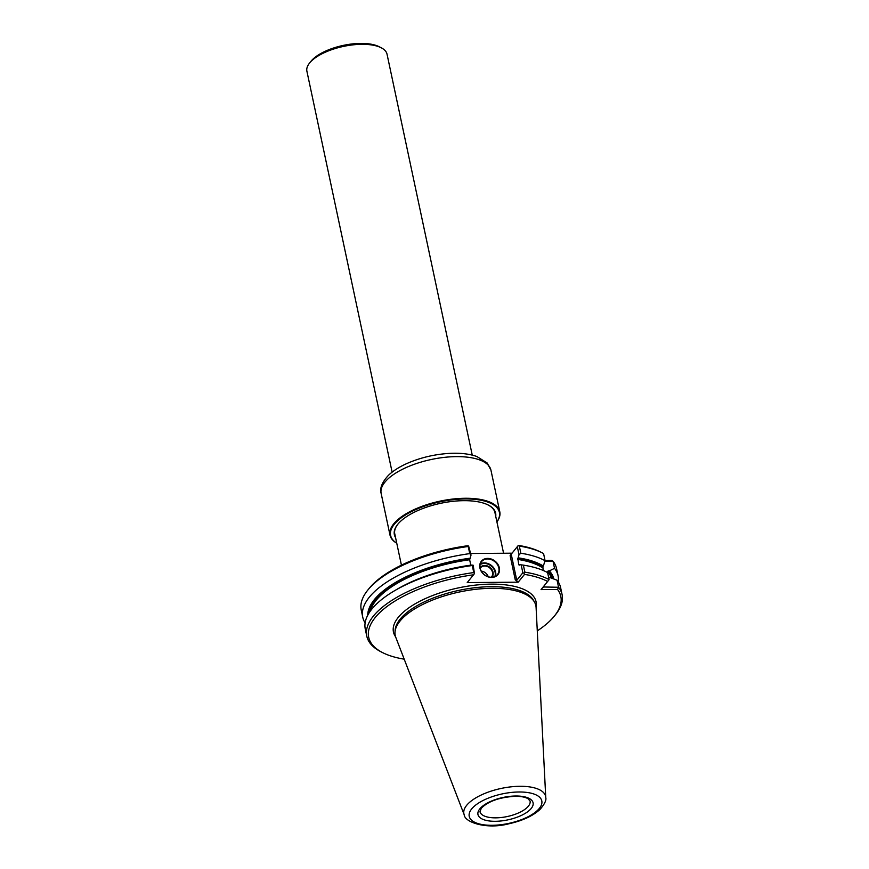 <?xml version="1.0" encoding="UTF-8"?>
<svg xmlns="http://www.w3.org/2000/svg" width="869" height="869" viewBox="0 0 869 869"><rect width="100%" height="100%" fill="white"/><g stroke="black" fill="none" stroke-linecap="round" stroke-linejoin="round"><path stroke-width="1.3" d="M495.721 516.295A51.76 21.052 168 0 0 488.389 505.095A51.76 21.052 168 0 0 463.84 500.674A51.76 21.052 168 0 0 397.709 524.376A51.76 21.052 168 0 0 395.558 537.585M496.916 521.889A55.605 22.616 168 0 0 465.23 498.947A55.605 22.616 168 0 0 404.378 515.665A55.605 22.616 168 0 0 396.753 543.179M496.927 521.943A56.116 22.822 168 0 0 499.794 511.787A56.116 22.822 168 0 0 465.328 498.263A56.116 22.822 168 0 0 390.007 535.119A56.116 22.822 168 0 0 396.764 543.234M397.893 524.137A51.249 20.845 168 0 0 394.765 534.109A51.249 20.845 168 0 0 395.015 535.011M495.178 513.72A51.249 20.845 168 0 0 495.037 512.797A51.249 20.845 168 0 0 488.117 504.965M472.247 455.106L387.031 54.182A40.962 16.663 168 0 0 381.295 47.817A40.962 16.663 168 0 0 343.592 46.383A40.962 16.663 168 0 0 309.614 62.981A40.962 16.663 168 0 0 309.549 63.068A40.962 16.663 168 0 0 306.898 71.215L392.115 472.139M381.295 47.817L379.188 46.73A38.909 15.827 168 0 0 343.374 45.373A38.909 15.827 168 0 0 311.091 61.145A38.909 15.827 168 0 0 311.026 61.221L309.549 63.068M502.684 797.764A25.288 10.287 168 0 0 503.683 797.557M500.37 798.318A25.603 10.417 168 0 0 506.019 797.123M481.263 571.118A7.169 5.855 -141 0 1 488.237 576.766M480.166 568.25A7.169 5.855 -141 0 1 480.416 567.913A7.169 5.855 -141 0 1 489.66 567.881A7.169 5.855 -141 0 1 491.55 576.94A7.169 5.855 -141 0 1 491.267 577.255M480.057 567.718A7.582 6.181 -141 0 1 490.018 567.435A7.582 6.181 -141 0 1 491.811 577.244M480.122 564.611A9.831 8.027 -141 0 1 491.181 566.012A9.831 8.027 -141 0 1 494.841 576.538M545.754 797.46L536.097 607.529A71.877 29.231 168 0 0 534.62 602.336A71.877 29.231 168 0 0 471.671 589.834A71.877 29.231 168 0 0 400.012 621.085A71.877 29.231 168 0 0 395.015 632.002A71.877 29.231 168 0 0 395.786 637.346L464.209 814.785C464.611 822.378 486.966 829.721 509.017 823.747C522.399 820.77 532.708 816.024 539.942 809.506C544.613 804.14 546.558 800.121 545.754 797.46A41.766 16.989 168 0 0 512.069 786.727A41.766 16.989 168 0 0 466.664 805.335A41.766 16.989 168 0 0 464.209 814.785M480.307 563.938A10.243 8.353 -141 0 1 491.539 565.567A10.243 8.353 -141 0 1 495.46 576.223M472.269 565.523A621.9 253.629 -113.5 0 1 473.171 565.208A3362.378 1380.168 89.6 0 0 471.628 565.056A94.971 38.627 168 0 0 397.068 589.258L394.254 590.92A99.837 40.604 168 0 1 472.269 565.523L473.768 572.573A99.837 40.604 168 0 0 366.783 636.151A99.837 40.604 168 0 0 380.752 651.663L382.436 652.532A98.208 39.941 168 0 0 404.204 659.169M394.254 590.92A99.837 40.604 168 0 0 365.284 629.102L366.783 636.151M558.246 581.872A99.837 40.604 168 0 0 558.072 575.691A99.837 40.604 168 0 0 554.541 568.326L549.349 570.879A94.971 38.627 168 0 1 553.781 578.906M552.673 578.472A94.004 38.236 168 0 0 548.187 570.89L549.349 570.879M548.187 570.89L547.546 572.552M548.502 577.027L557.062 580.21L558.561 587.259A771.487 667.11 -51.2 0 1 557.55 589.464L541.05 589.595L547.633 581.47A771.487 2.042 -51.2 0 0 549.11 579.634A99.837 40.604 168 0 0 524.865 572.182A571.411 513.937 144.4 0 1 524.018 573.225A276.472 159.755 38.7 0 1 524.507 574.398L518.196 582.187L515.263 579.829L516.762 580.275L522.856 572.758L521.172 564.839A3362.378 1380.168 -90.4 0 0 519.619 564.687L518.782 564.785L519.249 565.132M537.281 630.883A98.208 39.941 168 0 0 554.465 615.969L555.649 614.492A99.837 40.604 168 0 0 562.102 594.635L560.603 587.585A99.837 40.604 168 0 0 557.062 580.21M562.102 594.635A99.837 40.604 168 0 0 558.561 587.259L543.158 586.988M549.11 579.634L547.611 572.584A99.837 40.604 168 0 0 523.366 565.132L524.865 572.182M543.331 566.023L542.864 566.599A94.004 38.236 168 0 0 517.794 558.278L518.163 557.822A94.971 38.627 168 0 1 543.331 566.023L545.08 560.701A99.837 40.604 168 0 0 520.846 553.238A621.9 559.354 -35.6 0 1 519.01 554.694A3362.378 1380.168 89.6 0 1 518.163 557.822M517.794 558.278L518.782 564.785A93.189 37.899 -12 0 1 519.445 564.893M543.19 570.455L542.864 566.599M521.172 564.839A621.9 559.354 144.4 0 1 523.366 565.132M522.856 572.758L524.018 573.225M554.465 615.969A98.208 39.941 168 0 0 557.55 589.464M547.633 581.47A98.208 39.941 168 0 0 524.507 574.398M518.196 582.187L467.218 582.578L473.529 574.789A98.208 39.941 168 0 0 382.914 609.756A98.208 39.941 168 0 0 382.436 652.532M473.529 574.789A276.472 0.728 -51.2 0 0 474.474 573.605A571.411 233.033 -113.5 0 1 473.768 572.573M480.144 568.174A10.243 8.353 -141 0 1 481.524 561.656A10.243 8.353 -141 0 1 494.743 561.613A10.243 8.353 -141 0 1 497.437 574.561A10.243 8.353 -141 0 1 487.683 576.581A10.243 8.353 -141 0 1 480.144 568.174M367.706 615.317A94.971 38.627 168 0 1 470.162 558.191L469.64 559.755L470.792 565.154A93.189 37.899 -12 0 0 432.697 573.757M474.474 573.605L473.171 565.208M470.162 558.191A3362.378 1380.168 -90.4 0 0 471.02 555.063A621.9 253.629 66.5 0 1 469.749 553.629A99.837 40.604 168 0 0 362.753 617.207A99.837 40.604 168 0 0 365.121 622.921M558.072 575.691L556.562 568.554A99.837 40.604 168 0 0 553.021 561.178L554.541 568.326M545.048 560.505L551.38 560.462A771.487 223.333 7.4 0 1 553.021 561.178L544.906 561.244M542.582 553.032A99.837 40.604 168 0 0 519.325 546.101A571.411 513.937 -35.6 0 0 518.152 545.634A276.472 0.728 -51.2 0 0 518.337 545.395A98.208 39.941 168 0 1 540.898 552.173L542.582 553.032A99.837 40.604 168 0 1 543.57 553.553L545.08 560.701M519.325 546.101L520.846 553.238M519.01 554.694L517.316 546.688L510.114 555.573L518.337 545.395M518.152 545.634L517.316 546.688M479.916 568A10.645 8.69 -141 0 1 492.734 559.647A10.645 8.69 -141 0 1 496.242 576.125A10.645 8.69 -141 0 1 479.916 568M468.608 546.014A571.411 233.033 66.5 0 0 468.228 546.492A99.837 40.604 168 0 0 367.696 590.214L368.88 588.737A98.208 39.941 168 0 1 467.359 545.786A276.472 159.755 38.7 0 1 468.608 546.014L471.02 555.063M468.228 546.492L469.749 553.629M367.696 590.214A99.837 40.604 168 0 0 361.243 610.071L362.753 617.207M512.026 553.184L470.683 553.499M390.007 535.119L381.154 493.483A56.116 22.822 -12 0 1 456.475 456.627A56.116 22.822 -12 0 1 490.942 470.151L499.794 511.787M479.992 811.679A25.603 10.417 168 0 0 507.203 816.545A25.603 10.417 168 0 0 530.079 801.033L527.907 798.644C525.289 797.112 521.139 796.33 515.447 796.276C499.762 797.21 488.389 801.175 481.339 808.17L479.992 811.679M479.84 808.843A28.156 11.449 168 0 0 509.484 819.5A28.156 11.449 168 0 0 527.233 797.601A28.156 11.449 168 0 0 479.84 808.843M471.682 808.909A37.106 15.099 168 0 0 510.744 822.943A37.106 15.099 168 0 0 534.131 794.092A37.106 15.099 168 0 0 471.682 808.909M534.62 602.336L533.675 600.588A71.312 29.003 168 0 0 471.226 588.194A71.312 29.003 168 0 0 400.12 619.195A71.312 29.003 168 0 0 395.167 630.036L395.015 632.002M551.587 578.048A93.189 37.899 168 0 0 547.351 571.628M542.625 567.815A93.189 37.899 168 0 0 517.642 559.386M469.64 559.755A93.189 37.899 168 0 0 370.227 611.233M469.803 558.637A94.004 38.236 168 0 0 368.749 613.481M536.054 606.91A72.887 29.644 168 0 0 481.296 584.565A72.887 29.644 168 0 0 398.284 617.359A72.887 29.644 168 0 0 395.58 636.771M543.57 586.477L543.766 587.379M511.222 554.194L516.762 580.275M510.114 555.573L515.263 579.829M381.154 493.483C379.579 488.324 382.023 482.252 388.497 475.267C393.038 470.944 399.012 467.098 406.388 463.742C419.901 457.746 434.326 454.281 449.686 453.379C460.309 452.825 469.347 453.868 476.809 456.486L487.205 463.014L490.942 470.151M394.624 533.186L401.424 565.154M494.787 511.895L503.575 553.238"/></g></svg>
